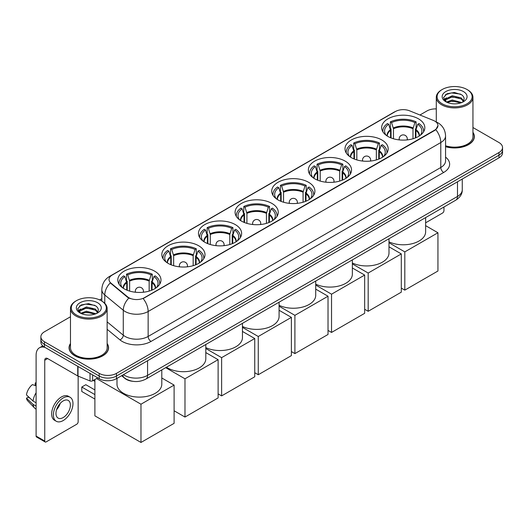<?xml version="1.0" encoding="UTF-8"?>
<svg xmlns="http://www.w3.org/2000/svg" width="529" height="529" viewBox="0 0 529 529"><rect width="100%" height="100%" fill="white"/><g stroke="black" fill="none" stroke-linecap="round" stroke-linejoin="round"><path stroke-width="0.79" d="M271.946 203.447A21.59 12.465 0 0 0 248.418 200.742A21.59 12.465 0 0 0 235.088 212.261A21.59 12.465 0 0 0 241.416 221.069A21.59 12.465 0 0 0 264.943 223.774A21.59 12.465 0 0 0 278.267 212.261A21.59 12.465 0 0 0 271.946 203.447M381.859 139.987A21.59 12.465 0 0 0 358.331 137.289A21.59 12.465 0 0 0 345.001 148.801A21.59 12.465 0 0 0 351.329 157.616A21.59 12.465 0 0 0 374.856 160.313A21.59 12.465 0 0 0 388.18 148.801A21.59 12.465 0 0 0 381.859 139.987M345.219 161.14A21.59 12.465 0 0 0 321.692 158.435A21.59 12.465 0 0 0 308.367 169.954A21.59 12.465 0 0 0 314.689 178.769A21.59 12.465 0 0 0 338.216 181.467A21.59 12.465 0 0 0 351.54 169.954A21.59 12.465 0 0 0 345.219 161.14M308.579 182.293A21.59 12.465 0 0 0 285.052 179.589A21.59 12.465 0 0 0 271.727 191.108A21.59 12.465 0 0 0 278.049 199.922A21.59 12.465 0 0 0 301.576 202.62A21.59 12.465 0 0 0 314.907 191.108A21.59 12.465 0 0 0 308.579 182.293M235.306 224.6A21.59 12.465 0 0 0 211.779 221.896A21.59 12.465 0 0 0 198.454 233.408A21.59 12.465 0 0 0 204.776 242.222A21.59 12.465 0 0 0 228.303 244.927A21.59 12.465 0 0 0 241.627 233.408A21.59 12.465 0 0 0 235.306 224.6M198.666 245.754A21.59 12.465 0 0 0 175.139 243.049A21.59 12.465 0 0 0 161.814 254.561A21.59 12.465 0 0 0 168.136 263.376A21.59 12.465 0 0 0 191.663 266.08A21.59 12.465 0 0 0 204.994 254.561A21.59 12.465 0 0 0 198.666 245.754M154.66 271.159A21.59 12.465 0 0 0 131.132 268.461A21.59 12.465 0 0 0 117.802 279.973A21.59 12.465 0 0 0 124.123 288.788A21.59 12.465 0 0 0 147.651 291.492A21.59 12.465 0 0 0 160.981 279.973A21.59 12.465 0 0 0 154.66 271.159M418.492 118.833A21.59 12.465 0 0 0 394.965 116.135A21.59 12.465 0 0 0 381.64 127.648A21.59 12.465 0 0 0 387.962 136.462A21.59 12.465 0 0 0 411.489 139.167A21.59 12.465 0 0 0 424.82 127.648A21.59 12.465 0 0 0 418.492 118.833M434.739 121.095A10.997 6.348 0 0 0 433.271 120.387L409.552 110.799A10.997 6.348 0 0 0 395.467 111.507L112.241 275.027A10.997 6.348 0 0 0 109.02 279.517A10.997 6.348 0 0 0 111.011 283.16L127.615 296.855A10.997 6.348 0 0 0 144.404 297.701L434.739 130.074A10.997 6.348 0 0 0 437.959 125.585A10.997 6.348 0 0 0 434.739 121.095M132.62 381.29A12.22 7.056 180 0 1 124.89 378.407L121.624 375.709M70.483 343.5A19.758 11.407 0 0 0 69.054 347.758A19.758 11.407 0 0 0 74.847 355.819A19.758 11.407 0 0 0 96.371 358.292A19.758 11.407 0 0 0 108.571 347.758A19.758 11.407 0 0 0 107.142 343.5M437.959 125.585L435.803 129.631L434.739 130.405L143.167 298.587A14.257 8.233 60 0 1 148.146 311.502A16.293 9.41 180 0 1 125.108 311.502A16.293 9.41 180 0 1 123.277 310.245L104.775 294.99A16.293 9.41 180 0 1 101.826 289.594L101.826 301.061M70.483 316.765L44.456 331.789A12.22 7.056 0 0 0 40.878 336.781L40.878 342.104A12.22 7.056 0 0 0 44.456 347.09L99.181 378.685L99.181 376.026A12.22 7.056 0 0 0 116.466 376.026L498.973 155.189A12.22 7.056 0 0 0 502.55 150.196A12.22 7.056 0 0 1 498.973 155.189L116.466 376.026A12.22 7.056 0 0 1 99.181 376.026L44.456 344.432L99.181 376.026L99.181 373.362A12.22 7.056 0 0 0 116.466 373.362L498.973 152.524A12.22 7.056 0 0 0 502.55 147.538A12.22 7.056 0 0 0 498.973 142.546L472.946 127.522M40.878 339.439A12.22 7.056 0 0 0 44.456 344.432A12.22 7.056 0 0 1 40.878 339.439M130.088 298.587L127.615 297.338L110.27 282.889A14.257 9.535 129.5 0 0 104.775 294.99L104.775 303.309M445.563 146.698A19.758 11.407 0 0 0 474.368 136.561A19.758 11.407 0 0 0 472.946 132.31M436.286 108.895A12.22 7.056 0 0 0 426.963 110.951L419.953 114.998M101.826 298.667L99.677 299.91M40.878 336.781A12.22 7.056 0 0 0 44.456 341.767L99.181 373.362M99.181 378.685A12.22 7.056 0 0 0 116.466 378.685L498.973 157.847A12.22 7.056 0 0 0 502.55 152.861L502.55 147.538M425.633 222.808L442.515 213.061A2.037 1.177 120 0 0 443.957 210.562L443.957 206.998M442.231 103.803A17.517 10.111 0 0 0 467.001 103.803A17.517 10.111 0 0 0 467.001 89.5L467.576 89.831A18.33 10.58 0 0 1 472.946 97.316A18.33 10.58 0 0 1 461.632 107.096A18.33 10.58 0 0 1 441.655 104.802A18.33 10.58 0 0 1 436.286 97.316A18.33 10.58 0 0 1 441.655 89.831L442.231 89.5A17.517 10.111 0 0 0 442.231 103.803M445.563 145.766A18.33 10.58 0 0 0 472.946 136.561L472.946 97.316M445.563 146.566A19.553 11.288 0 0 0 474.169 136.561A19.553 11.288 0 0 0 472.946 132.634M446.463 102.097L452.229 100.001L461.757 102.547M447.336 102.494L452.229 101.059L460.766 102.91M446.304 102.018L445.405 100.041L445.722 98.83L452.229 95.775L461.123 97.858L463.563 100.748M445.431 101.436L445.405 100.041M445.471 100.563L445.722 99.888L452.229 96.833L461.123 98.91L463.285 101.184M462.141 102.388A9.205 5.316 0 0 0 462.538 102.037C464.885 99.478 464.574 97.045 461.605 94.731L454.404 92.469L446.979 93.759L443.527 97.587L445.762 101.68M463.43 91.563A12.465 7.194 0 0 0 445.828 91.55A12.465 7.194 0 0 0 445.749 101.707A12.465 7.194 0 0 0 445.802 101.74A12.465 7.194 0 0 0 463.483 101.707A12.465 7.194 0 0 0 463.43 91.563M463.318 101.799L464.217 101.191M467.576 89.831L467.001 89.5A17.517 10.111 0 0 0 442.231 89.5M445.266 94.81L451.508 92.899L460.574 94.109M444.069 99.955L445.768 98.744M448.579 97.653L451.508 97.118L458.841 97.746M448.579 101.872L451.508 101.343L458.841 101.971M443.877 99.611L446.476 97.865M390.587 137.752L390.587 130.418L388.676 124.236A18.654 10.772 0 0 0 385.615 134.525A18.654 10.772 0 0 0 386.091 135.226M391.063 137.943L391.063 128.937L390.342 128.521L390.342 121.868A20.367 11.757 0 0 1 416.118 121.868L414.901 122.569A18.654 10.772 0 0 0 391.559 122.569L393.47 128.752L393.47 138.77M412.99 138.77L412.99 128.752L414.901 122.569M388.994 241.839A22.403 12.934 0 0 0 412.799 243.545A22.403 12.934 0 0 0 425.633 231.847L425.633 217.578M416.118 121.868L416.118 128.521L415.397 128.937L415.397 137.943M388.676 124.236L387.459 123.535A20.367 11.757 0 0 0 382.864 130.974A20.367 11.757 0 0 0 382.923 131.88M391.559 122.569L390.342 121.868M423.537 131.88A20.367 11.757 0 0 0 423.597 130.974A20.367 11.757 0 0 0 419.001 123.535L417.784 124.236L416.006 129.638L415.867 137.752M420.37 135.226A18.654 10.772 0 0 0 420.839 134.525A18.654 10.772 0 0 0 417.784 124.236M404.811 290.137L404.811 251.89L437.939 232.767L437.939 271.013L404.811 290.137L401.299 288.107M404.811 251.89L388.994 242.758M425.633 225.658L437.939 232.767M353.954 158.905L353.954 151.572L352.036 145.389A18.654 10.772 0 0 0 348.981 155.678A18.654 10.772 0 0 0 349.451 156.379M354.423 159.097L354.423 150.091L353.703 149.674L353.703 143.022A20.367 11.757 0 0 1 379.478 143.022L378.261 143.723A18.654 10.772 0 0 0 354.919 143.723L356.83 149.905L356.83 159.917M376.35 159.917L376.35 149.905L378.261 143.723M352.36 262.992A22.403 12.934 0 0 0 376.159 264.698A22.403 12.934 0 0 0 388.994 253.001L388.994 238.731M379.478 143.022L379.478 149.674L378.757 150.091L378.757 159.097M352.036 145.389L350.82 144.688A20.367 11.757 0 0 0 346.224 152.127A20.367 11.757 0 0 0 346.283 153.033M354.919 143.723L353.703 143.022M386.897 153.033A20.367 11.757 0 0 0 386.957 152.127A20.367 11.757 0 0 0 382.361 144.688L381.144 145.389L379.366 150.785L379.227 158.905M383.73 156.379A18.654 10.772 0 0 0 384.206 155.678A18.654 10.772 0 0 0 381.144 145.389M368.177 311.29L368.177 273.043L401.299 253.92L401.299 292.167L368.177 311.29L364.66 309.26M368.177 273.043L352.36 263.905M388.994 246.812L401.299 253.92M317.314 180.058L317.314 172.719L315.403 166.542A18.654 10.772 0 0 0 312.341 176.831A18.654 10.772 0 0 0 312.811 177.532M317.79 180.25L317.79 171.244L317.063 170.827L317.063 164.175A20.367 11.757 0 0 1 342.845 164.175L341.628 164.876A18.654 10.772 0 0 0 318.279 164.876L320.197 171.059L320.197 181.07M339.711 181.07L339.711 171.059L341.628 164.876M315.72 284.146A22.403 12.934 0 0 0 339.519 285.852A22.403 12.934 0 0 0 352.36 274.154L352.36 259.884M342.845 164.175L342.845 170.827L342.118 171.244L342.118 180.25M315.403 166.542L314.186 165.835A20.367 11.757 0 0 0 309.584 173.281A20.367 11.757 0 0 0 309.65 174.186M318.279 164.876L317.063 164.175M350.258 174.186A20.367 11.757 0 0 0 350.324 173.281A20.367 11.757 0 0 0 345.721 165.835L344.505 166.542L342.726 171.938L342.594 180.058M347.097 177.532A18.654 10.772 0 0 0 347.566 176.831A18.654 10.772 0 0 0 344.505 166.542M331.538 332.443L331.538 294.19L364.66 275.067L364.66 313.32L331.538 332.443L328.026 330.413M331.538 294.19L315.72 285.058M352.36 267.965L364.66 275.067M280.674 201.212L280.674 193.872L278.763 187.696A18.654 10.772 0 0 0 275.702 197.985A18.654 10.772 0 0 0 276.178 198.686M281.15 201.404L281.15 192.397L280.43 191.981L280.43 185.329A20.367 11.757 0 0 1 306.205 185.329L304.988 186.029A18.654 10.772 0 0 0 281.646 186.029L283.557 192.212L283.557 202.223M303.077 202.223L303.077 192.212L304.988 186.029M279.081 305.293A22.403 12.934 0 0 0 302.879 307.005A22.403 12.934 0 0 0 315.72 295.308L315.72 281.038M306.205 185.329L306.205 191.981L305.484 192.397L305.484 201.404M278.763 187.696L277.546 186.988A20.367 11.757 0 0 0 272.951 194.434A20.367 11.757 0 0 0 273.01 195.34M281.646 186.029L280.43 185.329M313.624 195.34A20.367 11.757 0 0 0 313.684 194.434A20.367 11.757 0 0 0 309.088 186.988L307.871 187.696L306.093 193.092L305.954 201.212M310.457 198.686A18.654 10.772 0 0 0 310.926 197.985A18.654 10.772 0 0 0 307.871 187.696M294.898 353.597L294.898 315.344L328.026 296.22L328.026 334.467L294.898 353.597L291.386 351.567M294.898 315.344L279.081 306.212M315.72 289.118L328.026 296.22M244.041 222.365L244.041 215.025L242.123 208.843A18.654 10.772 0 0 0 239.068 219.138A18.654 10.772 0 0 0 239.538 219.839M244.51 222.557L244.51 213.551L243.79 213.134L243.79 206.482A20.367 11.757 0 0 1 269.565 206.482L268.348 207.183A18.654 10.772 0 0 0 245.006 207.183L246.917 213.366L246.917 223.377M266.437 223.377L266.437 213.366L268.348 207.183M242.447 326.446A22.403 12.934 0 0 0 266.246 328.159A22.403 12.934 0 0 0 279.081 316.461L279.081 302.191M269.565 206.482L269.565 213.134L268.844 213.551L268.844 222.557M242.123 208.843L240.907 208.142A20.367 11.757 0 0 0 236.311 215.587A20.367 11.757 0 0 0 236.37 216.493M245.006 207.183L243.79 206.482M276.984 216.493A20.367 11.757 0 0 0 277.044 215.587A20.367 11.757 0 0 0 272.448 208.142L271.232 208.843L269.453 214.245L269.314 222.365M273.817 219.839A18.654 10.772 0 0 0 274.293 219.138A18.654 10.772 0 0 0 271.232 208.843M258.264 374.744L258.264 336.497L291.386 317.374L291.386 355.62L258.264 374.744L254.747 372.72M258.264 336.497L242.447 327.365M279.081 310.272L291.386 317.374M207.401 243.519L207.401 236.179L205.49 229.996A18.654 10.772 0 0 0 202.428 240.292A18.654 10.772 0 0 0 202.898 240.986M207.877 243.71L207.877 234.704L207.15 234.287L207.15 227.635A20.367 11.757 0 0 1 232.932 227.635L231.715 228.336A18.654 10.772 0 0 0 208.366 228.336L210.284 234.519L210.284 244.53M229.798 244.53L229.798 234.519L231.715 228.336M205.807 347.599A22.403 12.934 0 0 0 229.606 349.312A22.403 12.934 0 0 0 242.447 337.614L242.447 323.345M232.932 227.635L232.932 234.287L232.205 234.704L232.205 243.71M205.49 229.996L204.273 229.295A20.367 11.757 0 0 0 199.671 236.734A20.367 11.757 0 0 0 199.737 237.647M208.366 228.336L207.15 227.635M240.345 237.647A20.367 11.757 0 0 0 240.411 236.734A20.367 11.757 0 0 0 235.808 229.295L234.592 229.996L232.813 235.398L232.681 243.519M237.184 240.986A18.654 10.772 0 0 0 237.653 240.292A18.654 10.772 0 0 0 234.592 229.996M221.625 395.897L221.625 357.65L254.747 338.527L254.747 376.774L221.625 395.897L218.113 393.867M221.625 357.65L205.807 348.518M242.447 331.425L254.747 338.527M170.761 264.672L170.761 257.332L168.85 251.149A18.654 10.772 0 0 0 165.789 261.438A18.654 10.772 0 0 0 166.265 262.139M171.237 264.864L171.237 255.857L170.517 255.434L170.517 248.782A20.367 11.757 0 0 1 196.292 248.782L195.075 249.49A18.654 10.772 0 0 0 171.733 249.49L173.644 255.666L173.644 265.684M193.164 265.684L193.164 255.666L195.075 249.49M166.443 367.219A22.403 12.934 0 0 0 167.561 367.913A22.403 12.934 0 0 0 191.974 370.717A22.403 12.934 0 0 0 205.807 358.768L205.807 344.491M196.292 248.782L196.292 255.434L195.571 255.857L195.571 264.864M168.85 251.149L167.633 250.448A20.367 11.757 0 0 0 163.038 257.887A20.367 11.757 0 0 0 163.097 258.793M171.733 249.49L170.517 248.782M203.711 258.793A20.367 11.757 0 0 0 203.771 257.887A20.367 11.757 0 0 0 199.175 250.448L197.958 251.149L196.18 256.552L196.041 264.672M200.544 262.139A18.654 10.772 0 0 0 201.013 261.438A18.654 10.772 0 0 0 197.958 251.149M184.985 417.05L184.985 378.804L218.113 359.68L218.113 397.927L184.985 417.05L174.101 410.769M184.985 378.804L165.683 367.662M205.807 352.579L218.113 359.68M126.755 290.077L126.755 282.744L124.837 276.561A18.654 10.772 0 0 0 121.776 286.85A18.654 10.772 0 0 0 122.252 287.551M127.225 290.269L127.225 281.263L126.504 280.846L126.504 274.194A20.367 11.757 0 0 1 152.279 274.194L151.063 274.895A18.654 10.772 0 0 0 127.72 274.895L129.631 281.078L129.631 291.089M149.152 291.089L149.152 281.078L151.063 274.895M116.988 378.387L116.988 384.173A22.403 12.934 0 0 0 123.548 393.318A22.403 12.934 0 0 0 147.968 396.122A22.403 12.934 0 0 0 161.795 384.173L161.795 369.903M152.279 274.194L152.279 280.846L151.558 281.263L151.558 290.269M124.837 276.561L123.621 275.86A20.367 11.757 0 0 0 119.025 283.299A20.367 11.757 0 0 0 119.085 284.205M127.72 274.895L126.504 274.194M159.698 284.205A20.367 11.757 0 0 0 159.758 283.299A20.367 11.757 0 0 0 155.162 275.86L153.946 276.561L152.167 281.957L152.028 290.077M156.531 287.551A18.654 10.772 0 0 0 157.007 286.85A18.654 10.772 0 0 0 153.946 276.561M94.889 399.058L81.783 391.493L81.783 387.036L94.889 394.601M140.978 442.462L140.978 404.216L174.101 385.092L174.101 423.339L140.978 442.462L94.889 415.854L94.889 379.498M140.978 404.216L96.529 378.552M161.795 377.984L174.101 385.092M81.783 387.036L85.817 384.709L94.889 389.946M92.628 374.902L92.628 380.807L97.739 377.851M45.064 347.441A16.293 9.41 -120 0 0 39.477 347.778A16.293 9.41 -120 0 0 36.104 355.237L36.104 436.061L44.747 441.047L44.747 360.229A4.073 2.354 60 0 1 45.587 358.364A4.073 2.354 60 0 1 47.623 358.563L77.743 375.954L77.743 366.306M44.747 441.047A2.037 1.177 120 0 0 45.163 441.979L36.527 436.994A2.037 1.177 -60 0 1 36.104 436.061M45.163 441.979A2.037 1.177 120 0 0 46.182 441.88L76.718 424.251A2.037 1.177 120 0 0 78.153 421.758L78.153 376.139M92.628 380.807A2.037 1.177 180 0 1 90.023 380.94L78.014 376.086A2.037 1.177 180 0 1 77.743 375.954M63.176 417.566A10.183 5.879 120 0 0 69.828 408.593A10.183 5.879 120 0 0 68.267 400.433A10.183 5.879 120 0 0 63.176 400.936A10.183 5.879 120 0 0 56.524 409.909A10.183 5.879 120 0 0 58.084 418.069A10.183 5.879 120 0 0 63.176 417.566M56.596 409.671A10.183 5.879 120 0 0 60.253 403.343M36.104 383.234L35.238 382.97L35.238 385.019L36.104 385.515M70.106 397.259L68.373 396.261A13.847 7.995 120 0 0 61.45 396.948A13.847 7.995 120 0 0 52.404 409.148A13.847 7.995 120 0 0 54.527 420.251L56.253 421.249A13.847 7.995 120 0 0 63.176 420.562A13.847 7.995 120 0 0 72.228 408.355A13.847 7.995 120 0 0 70.106 397.259A13.847 7.995 120 0 0 63.176 397.947A13.847 7.995 120 0 0 54.13 410.147A13.847 7.995 120 0 0 56.253 421.249M36.104 392.756A13.443 7.763 120 0 0 33.043 401.042L26.45 394.872A10.593 6.117 120 0 1 32.362 384.636L36.104 385.773M36.104 402.807L33.043 401.042M30.014 398.211L28.222 397.173L26.45 398.198L33.043 404.368L36.104 406.133M33.043 404.368A13.443 7.763 120 0 0 34.702 408.124A13.443 7.763 120 0 0 35.721 408.917L36.104 409.142M36.104 382.731A10.593 6.117 120 0 0 35.238 382.97M26.45 398.198A10.593 6.117 120 0 0 27.7 400.83L34.702 408.124M76.427 314.993A17.517 10.111 0 0 0 101.198 314.993A17.517 10.111 0 0 0 101.198 300.697L101.773 301.027A18.33 10.58 0 0 1 107.142 308.513A18.33 10.58 0 0 1 95.828 318.286A18.33 10.58 0 0 1 75.852 315.992A18.33 10.58 0 0 1 70.483 308.513A18.33 10.58 0 0 1 75.852 301.027L76.427 300.697A17.517 10.111 0 0 0 76.427 314.993M70.483 308.513L70.483 347.758A18.33 10.58 0 0 0 75.852 355.237A18.33 10.58 0 0 0 95.828 357.531A18.33 10.58 0 0 0 107.142 347.758L107.142 308.513M70.483 343.83A19.553 11.288 0 0 0 69.259 347.758A19.553 11.288 0 0 0 74.986 355.739A19.553 11.288 0 0 0 96.298 358.186A19.553 11.288 0 0 0 108.366 347.758A19.553 11.288 0 0 0 107.142 343.83M80.666 313.287L86.432 311.197L95.954 313.743M81.539 313.69L86.432 312.249L94.969 314.1M80.507 313.208L79.608 311.231L79.919 310.027L86.432 306.972L95.326 309.048L97.766 311.938M79.634 312.626L79.608 311.231M79.667 311.76L79.919 311.078L86.432 308.023L95.326 310.106L97.488 312.375M96.344 313.578A9.205 5.316 0 0 0 96.734 313.228C99.082 310.668 98.771 308.235 95.802 305.927L88.601 303.659L81.175 304.955L77.723 308.777L79.965 312.87M97.627 302.753A12.465 7.194 0 0 0 80.024 302.74A12.465 7.194 0 0 0 79.945 312.904A12.465 7.194 0 0 0 79.998 312.93A12.465 7.194 0 0 0 97.68 312.904A12.465 7.194 0 0 0 97.627 302.753M97.515 312.996L98.414 312.381M101.773 301.027L101.198 300.697A17.517 10.111 0 0 0 76.427 300.697M79.469 306.007L85.705 304.089L94.777 305.299M78.266 311.145L79.965 309.941M82.782 308.843L85.705 308.314L93.044 308.943M82.782 313.069L85.705 312.54L93.044 313.168M78.074 310.807L80.672 309.062M111.011 283.16L111.011 283.643M127.615 296.855L127.615 297.338M434.739 130.074L434.739 130.405M445.563 157.113A20.367 11.757 180 0 1 443.666 172.48L151.03 341.436A4.073 2.354 60 0 1 148.146 336.451L440.789 167.495A16.293 9.41 0 0 0 445.563 160.842L445.563 135.893A16.293 9.41 180 0 1 440.789 142.546A14.257 8.233 -120 0 0 435.803 129.631M151.03 341.436A20.367 11.757 180 0 1 122.225 341.436A20.367 11.757 180 0 1 119.944 339.869L107.142 329.316M128.831 298.091A14.257 9.535 129.5 0 0 123.277 310.245L123.277 335.194A16.293 9.41 0 0 0 125.108 336.451A16.293 9.41 0 0 0 148.146 336.451L148.146 311.502L440.789 142.546L440.789 167.495A4.073 2.354 60 0 0 443.666 172.48M445.563 135.893C445.286 130.035 442.707 125.644 437.833 122.721L435.777 121.716A14.257 6.679 112 0 0 435.585 121.644M111.03 275.86A14.257 8.233 -120 0 0 109.556 276.416C104.676 279.338 102.104 283.736 101.826 289.594M109.556 276.416L394.27 112.036A14.257 8.233 60 0 1 395.348 111.579M116.466 373.362L116.466 378.685M498.973 152.524L498.973 157.847M44.456 341.767L44.456 347.09M107.142 321.883L123.277 335.194A4.073 2.724 -50.5 0 1 119.944 339.869M123.436 374.664A16.293 9.41 0 0 0 124.527 375.359A16.293 9.41 0 0 0 147.571 375.359L457.492 196.431A16.293 9.41 0 0 0 462.267 189.779C462.386 193.819 460.23 197.277 455.806 200.16L145.885 379.088A8.147 4.701 60 0 0 147.571 375.359L147.571 360.725M457.492 181.797L457.492 196.431A8.147 4.701 60 0 1 455.806 200.16M122.774 375.041A8.147 5.449 129.5 0 0 124.196 377.693L121.723 375.65M390.587 130.418A15.969 9.218 0 0 0 387.261 136.039M412.99 128.752A15.969 9.218 0 0 0 393.47 128.752M390.455 129.638A16.161 9.33 0 0 0 387.102 135.933M413.123 127.972A16.161 9.33 0 0 0 393.331 127.972M419.358 135.933A16.161 9.33 0 0 0 416.006 129.638M419.199 136.039A15.969 9.218 0 0 0 415.867 130.418M399.521 139.927A4.073 2.354 180 0 1 399.157 138.955L399.157 139.887M407.304 139.887L407.304 138.955A4.073 2.354 180 0 1 406.94 139.927M353.954 151.572A15.969 9.218 0 0 0 350.621 157.192M376.35 149.905A15.969 9.218 0 0 0 356.83 149.905M353.815 150.785A16.161 9.33 0 0 0 350.462 157.087M376.483 149.125A16.161 9.33 0 0 0 356.698 149.125M382.718 157.087A16.161 9.33 0 0 0 379.366 150.785M382.56 157.192A15.969 9.218 0 0 0 379.227 151.572M362.881 161.081A4.073 2.354 180 0 1 362.517 160.108L362.517 161.041M370.664 161.041L370.664 160.108A4.073 2.354 180 0 1 370.3 161.081M317.314 172.719A15.969 9.218 0 0 0 313.988 178.339M339.711 171.059A15.969 9.218 0 0 0 320.197 171.059M317.182 171.938A16.161 9.33 0 0 0 313.829 178.24M339.849 170.278A16.161 9.33 0 0 0 320.058 170.278M346.078 178.24A16.161 9.33 0 0 0 342.726 171.938M345.92 178.339A15.969 9.218 0 0 0 342.594 172.719M326.241 182.234A4.073 2.354 180 0 1 325.877 181.262L325.877 182.194M334.024 182.194L334.024 181.262A4.073 2.354 180 0 1 333.667 182.234M280.674 193.872A15.969 9.218 0 0 0 277.348 199.493M303.077 192.212A15.969 9.218 0 0 0 283.557 192.212M280.542 193.092A16.161 9.33 0 0 0 277.189 199.393M303.21 191.432A16.161 9.33 0 0 0 283.418 191.432M309.445 199.393A16.161 9.33 0 0 0 306.093 193.092M309.286 199.493A15.969 9.218 0 0 0 305.954 193.872M289.608 203.387A4.073 2.354 180 0 1 289.244 202.415L289.244 203.348M297.391 203.348L297.391 202.415A4.073 2.354 180 0 1 297.027 203.387M244.041 215.025A15.969 9.218 0 0 0 240.708 220.646M266.437 213.366A15.969 9.218 0 0 0 246.917 213.366M243.902 214.245A16.161 9.33 0 0 0 240.55 220.547M266.57 212.585A16.161 9.33 0 0 0 246.785 212.585M272.805 220.547A16.161 9.33 0 0 0 269.453 214.245M272.647 220.646A15.969 9.218 0 0 0 269.314 215.025M252.968 224.541A4.073 2.354 180 0 1 252.604 223.569L252.604 224.501M260.751 224.501L260.751 223.569A4.073 2.354 180 0 1 260.387 224.541M207.401 236.179A15.969 9.218 0 0 0 204.075 241.799M229.798 234.519A15.969 9.218 0 0 0 210.284 234.519M207.269 235.398A16.161 9.33 0 0 0 203.916 241.7M229.936 233.732A16.161 9.33 0 0 0 210.145 233.732M236.165 241.7A16.161 9.33 0 0 0 232.813 235.398M236.007 241.799A15.969 9.218 0 0 0 232.681 236.179M216.328 245.687A4.073 2.354 180 0 1 215.964 244.722L215.964 245.654M224.111 245.654L224.111 244.722A4.073 2.354 180 0 1 223.754 245.687M170.761 257.332A15.969 9.218 0 0 0 167.435 262.953M193.164 255.666A15.969 9.218 0 0 0 173.644 255.666M170.629 256.552A16.161 9.33 0 0 0 167.276 262.853M193.297 254.885A16.161 9.33 0 0 0 173.505 254.885M199.532 262.853A16.161 9.33 0 0 0 196.18 256.552M199.373 262.953A15.969 9.218 0 0 0 196.041 257.332M179.695 266.841A4.073 2.354 180 0 1 179.331 265.869L179.331 266.801M187.478 266.801L187.478 265.869A4.073 2.354 180 0 1 187.114 266.841M126.755 282.744A15.969 9.218 0 0 0 123.422 288.365M149.152 281.078A15.969 9.218 0 0 0 129.631 281.078M126.616 281.957A16.161 9.33 0 0 0 123.264 288.259M149.284 280.297A16.161 9.33 0 0 0 129.499 280.297M155.519 288.259A16.161 9.33 0 0 0 152.167 281.957M155.361 288.365A15.969 9.218 0 0 0 152.028 282.744M135.682 292.253A4.073 2.354 180 0 1 135.318 291.281L135.318 292.213M143.465 292.213L143.465 291.281A4.073 2.354 180 0 1 143.101 292.253M44.747 360.229L47.623 358.563M78.014 366.465L78.014 376.086M90.023 380.94L90.023 373.395M394.27 112.036L396.882 110.819M145.885 379.088C139.325 382.381 132.772 382.381 126.219 379.088L124.196 377.693M462.267 189.779L462.267 179.04M474.169 138.195L474.169 136.561M436.286 121.928L436.286 97.316M382.864 131.781L382.864 130.974M423.597 131.781L423.597 130.974M407.304 138.955A4.073 4.073 0 0 0 401.194 135.431A4.073 4.073 0 0 0 399.157 138.955M346.224 152.934L346.224 152.127M386.957 152.934L386.957 152.127M370.664 160.108A4.073 4.073 0 0 0 364.554 156.584A4.073 4.073 0 0 0 362.517 160.108M309.584 174.087L309.584 173.281M350.324 174.087L350.324 173.281M334.024 181.262A4.073 4.073 0 0 0 327.914 177.731A4.073 4.073 0 0 0 325.877 181.262M272.951 195.241L272.951 194.434M313.684 195.241L313.684 194.434M297.391 202.415A4.073 4.073 0 0 0 291.281 198.884A4.073 4.073 0 0 0 289.244 202.415M236.311 216.394L236.311 215.587M277.044 216.394L277.044 215.587M260.751 223.569A4.073 4.073 0 0 0 254.641 220.038A4.073 4.073 0 0 0 252.604 223.569M199.671 237.547L199.671 236.734M240.411 237.547L240.411 236.734M224.111 244.722A4.073 4.073 0 0 0 218.001 241.191A4.073 4.073 0 0 0 215.964 244.722M163.038 258.701L163.038 257.887M203.771 258.701L203.771 257.887M187.478 265.869A4.073 4.073 0 0 0 181.368 262.344A4.073 4.073 0 0 0 179.331 265.869M119.025 284.106L119.025 283.299M159.758 284.106L159.758 283.299M143.465 291.281A4.073 4.073 0 0 0 137.355 287.756A4.073 4.073 0 0 0 135.318 291.281M94.889 381.369L93.276 380.437M39.477 347.778L42.776 345.88M108.366 349.391L108.366 347.758M69.259 349.391L69.259 347.758"/></g></svg>

